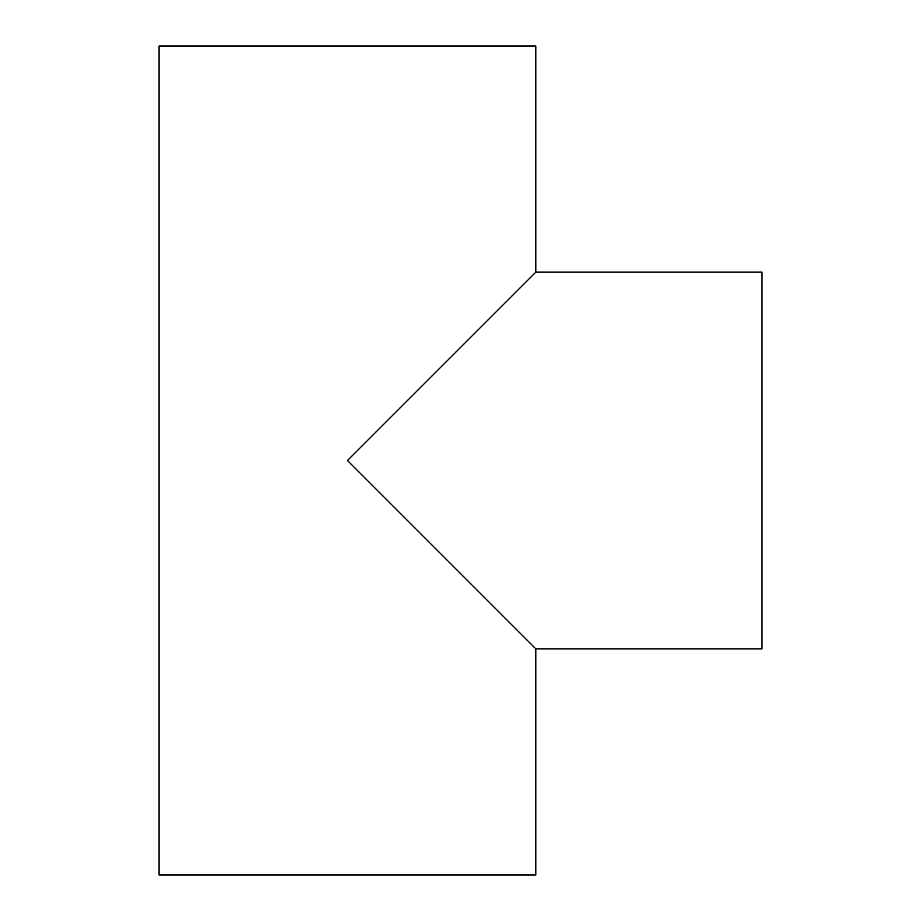 <?xml version="1.0" encoding="UTF-8"?>
<svg xmlns="http://www.w3.org/2000/svg" width="921" height="921" viewBox="0 0 921 921"><rect width="100%" height="100%" fill="white"/><g stroke="black" fill="none" stroke-linecap="round" stroke-linejoin="round"><path stroke-width="1.38" d="M761.92 272.109L535.849 272.109L347.47 460.5L535.849 648.891L761.92 648.891L761.92 272.109L761.92 648.891L535.849 648.891L347.47 460.5L535.849 272.109L535.849 46.05L159.08 46.05L159.08 874.95L535.849 874.95L535.849 648.891L535.849 874.95L159.08 874.95L159.08 46.05L535.849 46.05L535.849 272.109L761.92 272.109M513.504 294.467L512.698 295.273"/></g></svg>
